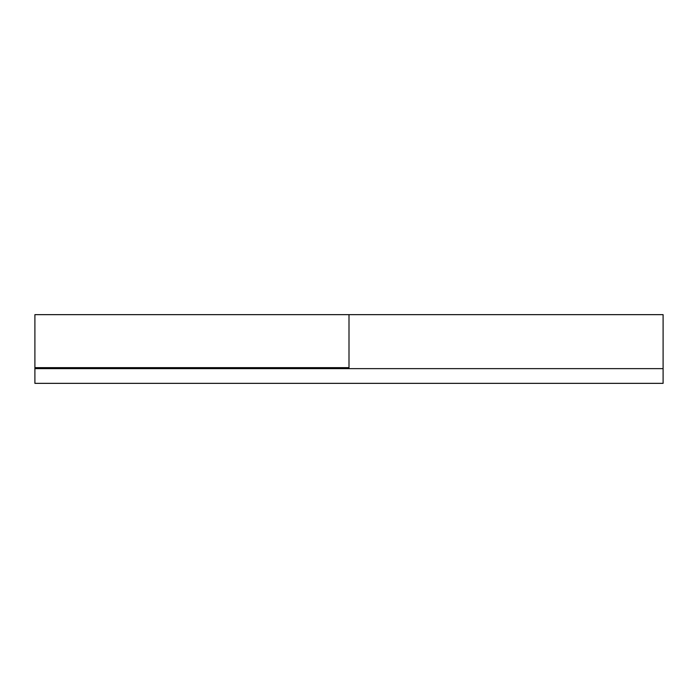 <?xml version="1.0" encoding="UTF-8"?>
<svg xmlns="http://www.w3.org/2000/svg" width="698" height="698" viewBox="0 0 698 698"><rect width="100%" height="100%" fill="white"/><g stroke="black" fill="none" stroke-linecap="round" stroke-linejoin="round"><path stroke-width="1.05" d="M34.9 368.631L34.9 314.65L663.1 314.65L663.1 383.35L34.9 383.35L34.9 368.631L663.1 368.631M349 368.631L349 314.65L349 367.645L34.9 367.645"/></g></svg>
